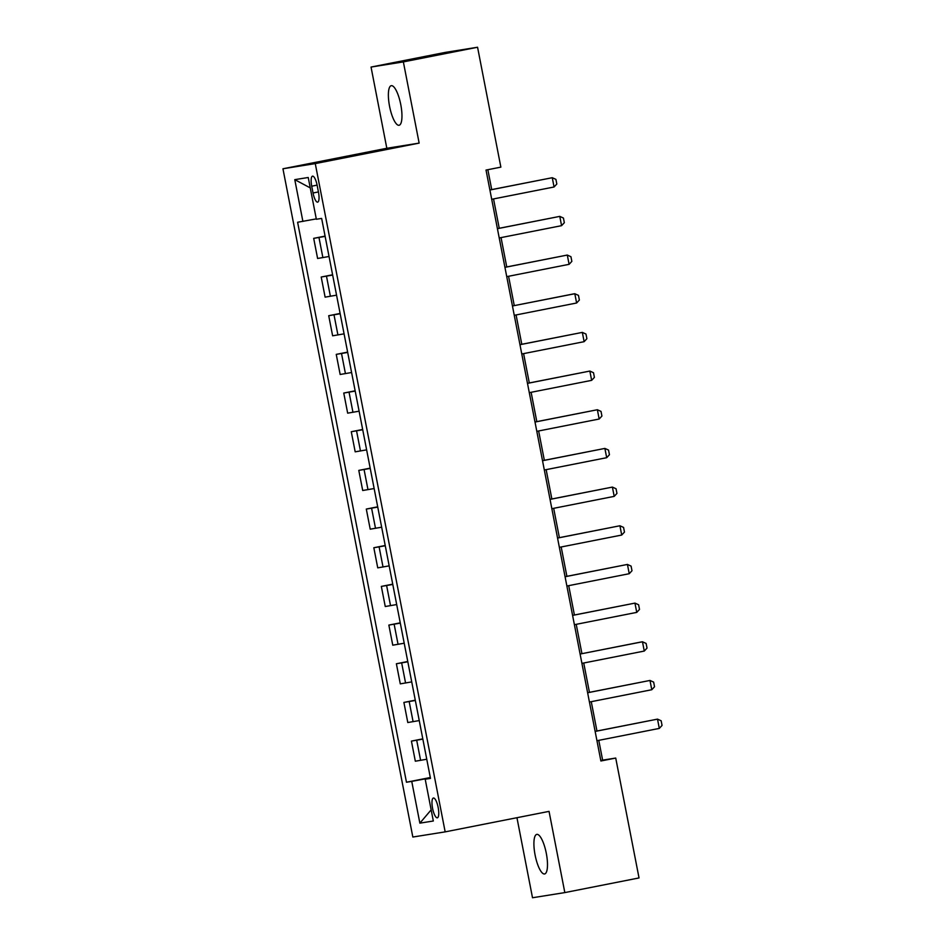 <?xml version="1.0" encoding="UTF-8"?>
<svg xmlns="http://www.w3.org/2000/svg" width="945" height="945" viewBox="0 0 945 945"><rect width="100%" height="100%" fill="white"/><g stroke="black" fill="none" stroke-linecap="round" stroke-linejoin="round"><path stroke-width="1.42" d="M546.293 853.276A20.176 5.658 -101.2 0 0 536.795 834.388A20.176 5.658 -101.2 0 0 535.106 855.071A20.176 5.658 -101.2 0 0 544.603 873.96A20.176 5.658 -101.2 0 0 546.293 853.276M400.763 104.576A20.176 5.658 -101.2 0 0 391.265 85.676A20.176 5.658 -101.2 0 0 389.576 106.36A20.176 5.658 -101.2 0 0 399.073 125.26A20.176 5.658 -101.2 0 0 400.763 104.576M438.161 807.467A10.088 2.823 -101.2 0 0 433.412 798.029A10.088 2.823 -101.2 0 0 432.574 808.365A10.088 2.823 -101.2 0 0 437.322 817.815A10.088 2.823 -101.2 0 0 438.161 807.467M516.95 817.708L532.507 897.75L564.827 892.588L639.033 877.94L615.727 758.055L602.626 760.146L598.776 740.348M282.945 168.777L412.835 837.034L445.166 831.872L315.264 163.603L282.945 168.777L386.824 148.27L419.143 143.108L403.361 61.897L371.042 67.06L386.824 148.27M371.042 67.06L445.237 52.412L477.568 47.25L403.361 61.897M477.568 47.25L500.862 167.135L486.025 170.065L600.89 760.985L615.727 758.055M311.72 186.189L313.043 192.993A9.769 2.74 -101.2 0 0 317.65 202.147A9.769 2.74 -101.2 0 0 318.465 192.13L317.142 185.314A9.769 2.74 -101.2 0 0 312.535 176.16A9.769 2.74 -101.2 0 0 311.72 186.189L317.107 185.125M316.28 218.886L297.616 222.252L406.468 782.236L430.318 777.522M302.896 221.413L294.781 179.644L308.235 177.495L316.351 219.264L321.643 218.413L430.483 778.396L425.203 779.235L433.318 821.004L419.863 823.154L411.748 781.385L406.468 782.236M564.827 892.588L549.045 811.377L445.166 831.872M419.143 143.108L315.264 163.603M596.957 731.017L591.263 701.674M589.444 692.342L583.738 663.012M581.931 653.668L576.226 624.338M574.406 614.994L568.713 585.664M566.894 576.32L561.188 546.99M559.381 537.646L553.675 508.315M551.856 498.972L546.151 469.641M544.344 460.309L538.638 430.967M536.819 421.635L531.125 392.293M529.306 382.961L523.601 353.619M521.794 344.287L516.088 314.957M514.269 305.613L508.575 276.283M506.756 266.939L501.051 237.608M499.243 228.265L493.538 198.934M491.719 189.591L487.856 169.698M430.377 777.841L427.175 778.822M600.796 760.512L602.626 760.146M325.127 236.392L313.693 238.353L325.08 236.108M426.762 759.248L415.327 761.209L411.418 741.104L422.805 738.848M419.249 720.574L407.803 722.535L403.893 702.43L415.28 700.186M411.725 681.9L400.29 683.861L396.38 663.756L407.767 661.512M404.212 643.226L392.766 645.187L388.856 625.082L400.255 622.838M396.699 604.552L385.253 606.525L381.343 586.408L392.73 584.164M389.175 565.878L377.74 567.851L373.83 547.734L385.217 545.489M381.662 527.204L370.216 529.176L366.306 509.06L377.693 506.815M374.149 488.541L362.703 490.502L358.793 470.397L370.18 468.141M366.625 449.867L355.19 451.828L351.28 431.723L362.667 429.467M359.112 411.193L347.665 413.154L343.756 393.049L355.143 390.805M351.587 372.519L340.153 374.48L336.243 354.375L347.63 352.131M344.074 333.845L332.628 335.806L328.718 315.701L340.106 313.457M336.562 295.171L325.115 297.143L321.205 277.027L332.593 274.782M329.037 256.497L317.603 258.469L313.693 238.353M332.652 275.066L321.205 277.027M340.165 313.74L328.718 315.701M347.677 352.414L336.243 354.375M355.202 391.076L343.756 393.049M362.715 429.751L351.28 431.723M370.239 468.425L358.793 470.397M377.752 507.099L366.306 509.06M385.265 545.773L373.83 547.734M392.789 584.447L381.343 586.408M400.302 623.121L388.856 625.082M407.827 661.795L396.38 663.756M415.339 700.458L403.893 702.43M422.852 739.132L411.418 741.104M411.748 781.385L427.116 778.491M430.436 778.125L425.203 779.235M310.255 187.89L294.781 179.644M419.863 823.154L431.156 809.853M489.9 190.016L552.258 177.707L555.92 179.373L556.818 184.015L554.065 186.992L491.707 199.289M554.065 186.992L552.258 177.707L489.888 189.957M497.424 228.69L559.783 216.381L563.433 218.047L564.33 222.689L561.578 225.666L499.22 237.963M561.578 225.666L559.783 216.381L497.413 228.631M504.937 267.364L567.295 255.055L570.945 256.721L571.855 261.352L569.103 264.328L506.744 276.637M569.103 264.328L567.295 255.055L504.925 267.305M576.615 303.002L574.808 293.73L573.237 293.978L512.438 305.979L574.808 293.73L578.47 295.383L579.368 300.026L576.615 303.002L514.257 315.311M519.974 344.701L582.333 332.392L585.983 334.058L586.892 338.7L584.128 341.677L521.77 353.985M584.128 341.677L582.333 332.392L519.963 344.641M527.487 383.375L589.845 371.066L593.507 372.732L594.405 377.374L591.653 380.351L529.294 392.659M591.653 380.351L589.845 371.066L527.475 383.316M535.012 422.049L597.37 409.74L601.02 411.406L601.918 416.048L599.165 419.025L536.807 431.333M599.165 419.025L597.37 409.74L535 421.99M542.524 460.723L604.883 448.414L608.533 450.08L609.442 454.722L606.69 457.699L544.332 470.008M606.69 457.699L604.883 448.414L542.513 460.664M550.037 499.397L612.395 487.088L616.057 488.754L616.955 493.396L614.203 496.373L551.845 508.682M614.203 496.373L612.395 487.088L550.025 499.338M557.562 538.071L619.92 525.763L623.57 527.428L624.468 532.07L621.716 535.047L559.357 547.344M621.716 535.047L619.92 525.763L557.55 538.012M565.075 576.745L627.433 564.437L631.083 566.102L631.992 570.733L629.24 573.709L566.882 586.018M629.24 573.709L627.433 564.437L565.063 576.686M572.587 615.408L634.945 603.111L638.607 604.765L639.505 609.407L636.753 612.384L574.395 624.692M636.753 612.384L634.945 603.111L572.576 615.36M644.277 651.058L642.47 641.785L640.899 642.033L580.1 654.034L642.47 641.785L646.12 643.439L647.03 648.081L644.277 651.058L581.919 663.366M587.625 692.756L649.983 680.447L653.645 682.113L654.542 686.755L651.79 689.732L589.432 702.04M651.79 689.732L649.983 680.447L587.613 692.697M595.149 731.43L657.507 719.121L661.157 720.787L662.055 725.429L659.303 728.406L596.945 740.715M659.303 728.406L657.507 719.121L595.137 731.371M322.883 257.619L318.973 237.514M330.396 296.293L326.486 276.188M337.92 334.967L334.01 314.85M345.433 373.641L341.523 353.524M352.957 412.315L349.048 392.199M360.47 450.989L356.56 430.873M367.983 489.652L364.073 469.547M375.508 528.326L371.598 508.221M383.02 567L379.11 546.895M390.533 605.674L386.623 585.569M398.058 644.348L394.148 624.243M405.57 683.022L401.66 662.906M413.095 721.697L409.185 701.58M420.608 760.371L416.698 740.254M318.43 191.929L313.043 192.993"/></g></svg>
